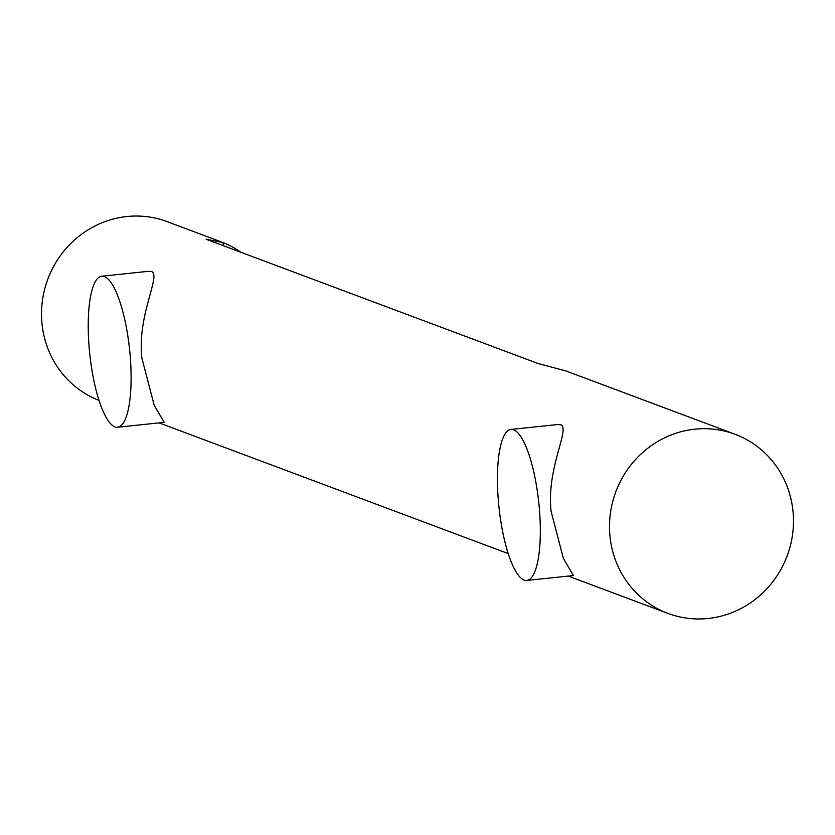 <?xml version="1.0" encoding="UTF-8"?>
<svg xmlns="http://www.w3.org/2000/svg" width="835" height="835" viewBox="0 0 835 835"><rect width="100%" height="100%" fill="white"/><g stroke="black" fill="none" stroke-linecap="round" stroke-linejoin="round"><path stroke-width="1.25" d="M130.458 359.509A75.922 20.03 -96 0 0 101.745 276.218A75.922 20.03 -96 0 0 88.875 343.947A75.922 20.03 -96 0 0 117.589 427.228A75.922 20.03 -96 0 0 130.458 359.509M539.671 512.721A75.922 20.03 -96 0 0 510.957 429.43A75.922 20.03 -96 0 0 498.088 497.149A75.922 20.03 -96 0 0 526.802 580.44A75.922 20.03 -96 0 0 539.671 512.721M510.957 429.43L557.571 424.535L561.047 424.827C570.117 429.451 546.173 468.612 551.142 511.511L563.406 558.479L573.415 575.555L526.802 580.44M101.745 276.218L148.359 271.323L151.834 271.615C160.904 276.239 136.961 315.4 141.929 358.309L154.193 405.267L164.203 422.343L117.589 427.228M609.738 533.461A95.649 91.474 -69.5 0 1 735.03 434.252A95.649 91.474 -69.5 0 1 793.25 514.203A95.649 91.474 -69.5 0 1 667.958 613.401A95.649 91.474 -69.5 0 1 609.738 533.461M735.03 434.252L565.921 370.938L537.73 363.402L206.099 239.238L223.07 242.588A95.649 91.474 -69.5 0 1 240.908 252.274M99.01 400.382A95.649 91.474 -69.5 0 1 41.75 320.797A95.649 91.474 -69.5 0 1 167.042 221.599L221.244 241.889M223.279 245.667L223.07 242.588M667.958 613.401L568.291 576.087M508.233 553.605L159.078 422.875"/></g></svg>

